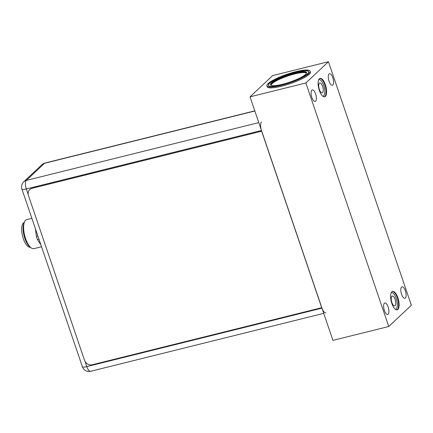 <?xml version="1.0" encoding="UTF-8"?>
<svg xmlns="http://www.w3.org/2000/svg" width="433" height="433" viewBox="0 0 433 433"><rect width="100%" height="100%" fill="white"/><g stroke="black" fill="none" stroke-linecap="round" stroke-linejoin="round"><path stroke-width="0.65" d="M261.494 121.949A6.971 2.706 76 0 0 261.483 130.495L321.963 308.139A6.971 2.706 76 0 0 325.854 312.826M85.003 361.36L86.789 366.599A6.971 1.369 161.2 0 1 82.4 366.767A6.971 6.971 0 0 0 90.681 371.287A6.971 2.706 -104 0 1 86.789 366.599L321.963 308.139M23.745 181.8L23.745 181.8A6.971 6.971 0 0 0 21.926 189.124A6.971 1.369 -18.8 0 0 26.316 188.956A6.971 2.706 -104 0 1 26.321 180.409A6.971 6.279 -133.3 0 0 23.745 181.8L41.925 164.697A6.971 6.279 46.7 0 1 44.496 163.306A6.971 2.706 -104 0 1 45.021 163.008L254.799 110.859M272.628 75.586L328.447 61.713L305.85 82.974L250.03 96.851L272.628 75.586M266.917 85.858L267.215 86.741A22.814 4.476 -18.8 0 0 281.58 86.189A22.814 4.476 -18.8 0 0 310.412 72.035L310.109 71.153A22.814 4.476 -18.8 0 0 295.744 71.699A22.814 4.476 -18.8 0 0 266.917 85.858A22.814 4.476 -18.8 0 0 281.282 85.306A22.814 4.476 -18.8 0 0 310.109 71.153M328.447 61.713L411.35 305.238L388.753 326.498L332.934 340.376L250.03 96.851M305.85 82.974L388.753 326.498M332.804 84.987A5.927 2.3 -104 0 1 332.36 85.241A5.927 2.3 -104 0 1 328.864 80.657A5.927 2.3 -104 0 1 329.058 73.989A5.927 2.3 -104 0 1 329.502 73.74A5.927 2.3 -104 0 1 332.999 78.319A5.927 2.3 -104 0 1 332.804 84.987M315.608 101.165A5.927 2.3 -104 0 1 315.164 101.419A5.927 2.3 -104 0 1 311.668 96.835A5.927 2.3 -104 0 1 311.863 90.167A5.927 2.3 -104 0 1 312.307 89.918A5.927 2.3 -104 0 1 315.803 94.497A5.927 2.3 -104 0 1 315.608 101.165M401.591 287.047A5.927 2.3 76 0 0 401.396 293.715A5.927 2.3 76 0 0 404.893 298.294A5.927 2.3 76 0 0 405.337 298.045A5.927 2.3 76 0 0 405.532 291.377A5.927 2.3 76 0 0 402.035 286.798A5.927 2.3 76 0 0 401.591 287.047M384.396 303.224A5.927 2.3 76 0 0 384.201 309.893A5.927 2.3 76 0 0 387.697 314.472A5.927 2.3 76 0 0 388.141 314.223A5.927 2.3 76 0 0 388.336 307.554A5.927 2.3 76 0 0 384.84 302.976A5.927 2.3 76 0 0 384.396 303.224M397.867 309.46A9.504 3.691 76 0 0 398.181 298.759A9.504 3.691 76 0 0 392.574 291.409A9.504 3.691 76 0 0 391.86 291.81A9.504 3.691 76 0 0 391.546 302.51A9.504 3.691 76 0 0 397.158 309.86A9.504 3.691 76 0 0 397.867 309.46M325.34 96.402A9.504 3.691 76 0 0 325.654 85.707A9.504 3.691 76 0 0 320.041 78.351A9.504 3.691 76 0 0 319.332 78.757A9.504 3.691 76 0 0 319.018 89.452A9.504 3.691 76 0 0 324.626 96.803A9.504 3.691 76 0 0 325.34 96.402M322.585 92.651A5.104 1.981 76 0 0 322.753 86.909A5.104 1.981 76 0 0 319.743 82.968A5.104 1.981 76 0 0 319.365 83.179A5.104 1.981 76 0 0 319.191 88.922A5.104 1.981 76 0 0 322.206 92.868A5.104 1.981 76 0 0 322.585 92.651M395.118 305.709A5.104 1.981 76 0 0 395.286 299.966A5.104 1.981 76 0 0 392.276 296.02A5.104 1.981 76 0 0 391.892 296.237A5.104 1.981 76 0 0 391.724 301.98A5.104 1.981 76 0 0 394.734 305.925A5.104 1.981 76 0 0 395.118 305.709M295.274 72.143A21.325 4.184 161.2 0 1 308.702 71.634A21.325 4.184 161.2 0 1 281.753 84.863A21.325 4.184 161.2 0 1 268.325 85.377A21.325 4.184 161.2 0 1 295.274 72.143M35.452 228.862L36.361 236.38A25.033 9.726 76 0 0 37.46 239.617L40.87 244.786M36.361 236.38L37.882 236.007M37.46 239.617L38.986 239.238M29.828 189.53A6.338 5.705 46.7 0 1 29.872 189.492A6.338 5.705 46.7 0 1 32.21 188.225L261.716 131.172L32.129 188.301A6.338 5.705 -133.3 0 0 29.79 189.567A6.338 5.705 -133.3 0 0 28.464 195.592L84.532 360.294A6.338 5.705 -133.3 0 0 92.202 364.77L321.708 307.717L261.635 131.248M321.708 307.717L261.716 131.172M41.541 246.745L33.926 248.639A14.955 5.808 -104 0 1 31.208 247.876A14.955 5.808 -104 0 1 24.676 235.525A14.955 5.808 -104 0 1 24.665 221.555A14.955 5.808 -104 0 1 25.59 220.24A14.955 5.808 -104 0 1 26.705 219.612L31.863 218.329M31.208 247.876L30.001 246.994A13.688 5.315 -104 0 1 24.021 235.687A13.688 5.315 -104 0 1 24.01 222.903L24.665 221.555M30.272 247.189A12.676 4.925 -104 0 1 22.852 237.246A12.676 4.925 -104 0 1 23.306 223.109A12.676 4.925 -104 0 1 24.161 222.594M268.823 85.934A21.228 4.168 161.2 0 1 268.455 85.463A21.228 4.168 161.2 0 1 269.57 83.342A21.228 4.168 161.2 0 1 291.306 73.377A21.228 4.168 161.2 0 1 308.648 71.781A21.228 4.168 161.2 0 1 308.648 72.376M271.551 82.849A19.009 3.729 161.2 0 1 291.014 73.924A19.009 3.729 161.2 0 1 306.548 72.495A19.009 3.729 161.2 0 1 305.552 74.395A19.009 3.729 161.2 0 1 286.089 83.32A19.009 3.729 161.2 0 1 270.555 84.749A19.009 3.729 161.2 0 1 271.551 82.849M258.804 122.615L26.321 180.409L44.496 163.306L254.853 111.01M28.194 194.477L26.316 188.956L261.483 130.495M392.32 291.496A9.504 3.691 -104 0 1 397.765 299.214A9.504 3.691 -104 0 1 397.359 309.584A9.504 3.691 -104 0 1 396.899 309.898M391.226 292.74A8.557 3.323 -104 0 1 396.406 299.014A8.557 3.323 -104 0 1 396.206 308.913A8.557 3.323 -104 0 1 395.345 309.308M318.699 79.688A8.557 3.323 -104 0 1 323.879 85.956A8.557 3.323 -104 0 1 323.678 95.855A8.557 3.323 -104 0 1 322.818 96.256M319.792 78.438A9.504 3.691 -104 0 1 325.237 86.156A9.504 3.691 -104 0 1 324.826 96.527A9.504 3.691 -104 0 1 324.366 96.84M270.717 85.02A19.009 3.729 161.2 0 1 271.751 83.434A19.009 3.729 161.2 0 1 290.467 74.736A19.009 3.729 161.2 0 1 306.586 72.809M271.118 85.312A18.695 3.67 161.2 0 1 272.135 83.661A18.695 3.67 161.2 0 1 290.749 75.044A18.695 3.67 161.2 0 1 306.45 73.285M90.681 371.287L323.732 313.351M82.4 366.767L21.926 189.124M45.021 163.008A6.971 6.971 0 0 0 41.925 164.697"/></g></svg>
